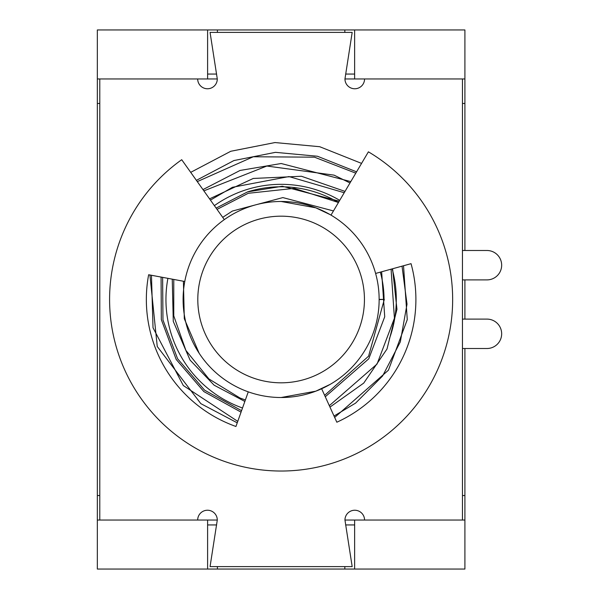 <?xml version="1.0" encoding="UTF-8"?>
<svg xmlns="http://www.w3.org/2000/svg" width="599" height="599" viewBox="0 0 599 599"><rect width="100%" height="100%" fill="white"/><g stroke="black" fill="none" stroke-linecap="round" stroke-linejoin="round"><path stroke-width="0.9" d="M207.606 74.059L216.636 74.059M345.608 74.059L354.638 74.059M501.663 333.808A14.705 14.705 0 0 1 486.957 348.506A14.705 14.705 0 0 0 501.663 333.808A14.705 14.705 0 0 0 486.957 319.102A14.705 14.705 0 0 1 501.663 333.808M501.663 265.192A14.705 14.705 0 0 0 486.957 250.494A14.705 14.705 0 0 1 501.663 265.192A14.705 14.705 0 0 1 486.957 279.898A14.705 14.705 0 0 0 501.663 265.192M354.638 569.05L354.638 520.044L344.957 520.044L352.182 566.602L210.062 566.602L217.287 520.044L207.606 520.044L207.606 569.05L464.906 569.05L464.906 348.506M217.407 566.602L217.407 569.05M344.837 566.602L344.837 569.05M207.606 569.05L97.338 569.05L97.338 29.95L354.638 29.95L354.638 78.956L464.906 78.956L464.906 250.494M344.837 29.95L344.837 32.398M207.606 29.95L207.606 78.956L217.287 78.956L210.062 32.398L352.182 32.398L344.957 78.956L354.638 78.956M217.407 29.95L217.407 32.398M354.638 29.95L464.906 29.95L464.906 78.956M464.906 279.898L464.906 319.102M97.338 78.956L207.606 78.956M354.638 520.044L464.906 520.044M97.338 520.044L207.606 520.044M379.137 299.41L384.318 299.41L379.137 299.597M281.118 382.813A83.313 83.313 0 0 0 353.275 257.84A83.313 83.313 0 0 0 208.969 257.84A83.313 83.313 0 0 0 281.118 382.813M281.118 397.519A98.019 98.019 0 0 0 366.011 250.494A98.019 98.019 0 0 0 196.232 250.494A98.019 98.019 0 0 0 281.118 397.519L315.808 391.177L330.131 384.386M281.118 201.481L315.808 207.823L330.131 214.614M354.638 524.941L345.608 524.941M216.636 524.941L207.606 524.941M217.287 520.044A9.801 9.801 0 0 0 207.486 510.236A9.801 9.801 0 0 0 197.685 520.044M364.559 520.044A9.801 9.801 0 0 0 354.758 510.236A9.801 9.801 0 0 0 344.957 520.044M462.458 78.956L462.458 520.044M344.957 78.956A9.801 9.801 0 0 0 354.758 88.764A9.801 9.801 0 0 0 364.559 78.956M197.685 78.956A9.801 9.801 0 0 0 207.486 88.764A9.801 9.801 0 0 0 217.287 78.956M99.786 520.044L99.786 78.956M242.52 408.009A115.173 115.173 0 0 1 167.907 278.348M214.382 205.637A115.173 115.173 0 0 1 339.723 200.351M392.15 268.884A115.173 115.173 0 0 1 389.343 338.907M184.769 281.493L148.642 274.746A134.775 134.775 0 0 0 235.946 426.481L248.263 391.851M330.992 215.116L368.4 151.832A171.531 171.531 0 0 1 415.204 406.481A171.531 171.531 0 0 1 156.526 417.391A171.531 171.531 0 0 1 181.714 159.708L224.318 219.616M321.67 388.818L336.833 422.22A134.775 134.775 0 0 0 411.049 263.672L375.61 273.444M380.335 272.141A102.916 102.916 0 0 1 384.041 299.38M247.896 191.785A112.724 112.724 0 0 1 338.472 202.462M97.338 103.462L99.786 103.462M462.458 103.462L464.906 103.462M97.338 495.538L99.786 495.538M462.458 495.538L464.906 495.538M462.458 319.102L486.957 319.102M462.458 348.506L486.957 348.506M462.458 279.898L486.957 279.898M462.458 250.494L486.957 250.494M356.577 171.831L317.44 156.249L275.458 152.341L233.947 160.547L196.39 180.344M350.797 181.602L281.193 163.512L240.049 170.46L202.971 189.598M149.922 274.986L157.245 346.484L200.83 403.636L237.241 422.834M334.661 417.443L388.414 370.219L407.268 319.626L403.524 265.746M345.017 191.388L301.432 176.256L253.25 178.457L209.553 198.853M161.086 277.067L161.318 319.604L176.188 359.437L203.87 391.589L241.045 412.142M329.967 407.103L363.75 383.075L387.006 349.007L396.957 309.316L392.577 268.764M339.236 201.167L282.354 186.237L247.574 191.89L216.134 208.108M172.25 279.156L173.276 321.416L190.093 360.119L214.12 385.187L244.856 401.442M325.272 396.763L368.759 358.816L384.723 316.774L381.638 271.781M333.463 210.938L282.848 197.588L232.36 211.065L222.708 217.355M183.414 281.245L184.305 318.735L199.16 353.26M361.564 163.392L319.716 146.718L274.971 142.555L230.787 151.27L190.707 172.347M355.784 173.171L314.46 157.17L253.272 156.766L197.296 181.609M350.003 182.957L334.07 175.14L266.869 166.035L203.87 190.864M151.457 275.27L153.022 327.773L183.309 385.554L237.758 421.374M334.017 416.028L355.596 403.12L382.626 375.947L400.319 341.894L407.013 304.165L402.026 266.158M344.223 192.728L288.98 176.57L232.427 187.292L210.451 200.111M162.621 277.359L162.965 319.978L177.589 358.749L204.596 390.174L241.569 410.674M329.323 405.68L377.063 364.027L394.419 318.189L391.08 269.183M338.45 202.499L294.259 188.363L248.278 193.29L217.04 209.38M173.777 279.441L173.77 315.89L185.87 350.363L208.909 378.942L240.004 398.013L245.373 399.982M324.628 395.34L368.572 356.203L384.318 299.41"/></g></svg>
